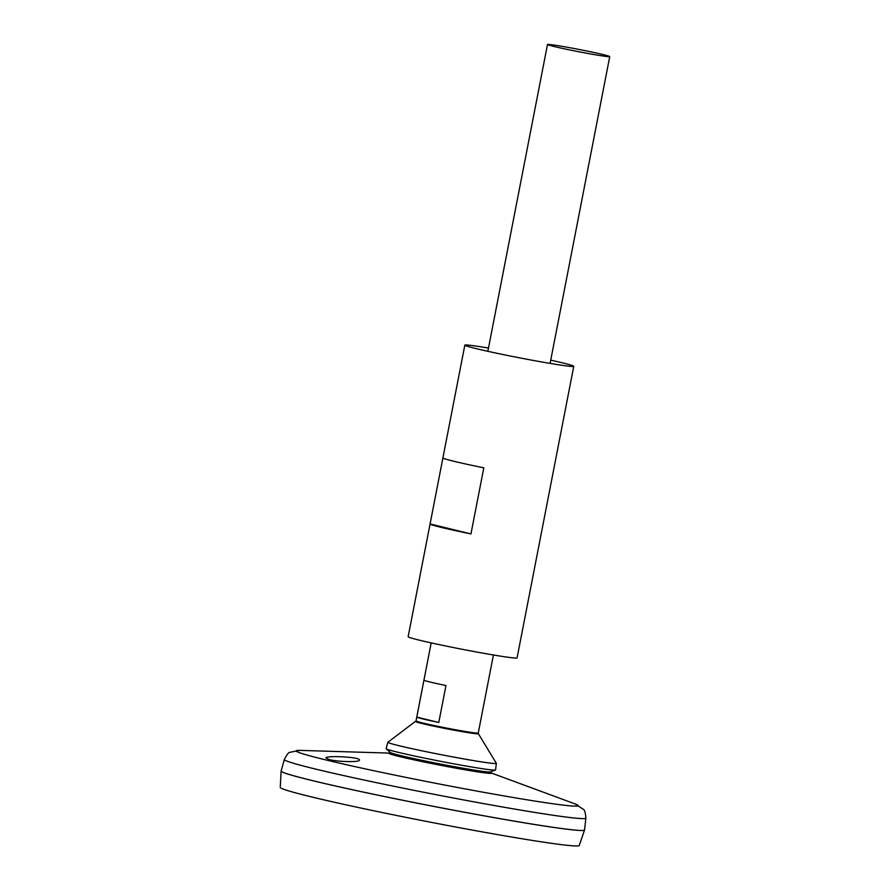 <?xml version="1.0" encoding="UTF-8"?>
<svg xmlns="http://www.w3.org/2000/svg" width="890" height="890" viewBox="0 0 890 890"><rect width="100%" height="100%" fill="white"/><g stroke="black" fill="none" stroke-linecap="round" stroke-linejoin="round"><path stroke-width="1.33" d="M550.732 360.15A55.48 2.014 -169 0 1 573.761 366.313A55.48 2.014 -169 0 1 518.914 357.713A55.48 2.014 -169 0 1 464.836 345.142A55.48 2.014 -169 0 1 486.252 347.678A55.48 2.014 -169 0 1 488.488 348.057M573.761 366.313L551.845 479.054A55.48 2.014 11 0 1 551.845 479.076L538.995 545.158A55.48 2.014 -169 0 0 538.995 545.147A55.48 2.014 -169 0 1 538.995 545.147L517.079 657.888A55.48 2.014 -169 0 1 462.233 649.288A55.48 2.014 -169 0 1 408.154 636.717L430.07 523.976A55.48 2.014 -169 0 1 430.081 523.954L442.92 457.905A55.48 2.014 11 0 0 483.804 467.829L470.955 533.911A55.48 2.014 -169 0 1 430.07 523.976M442.92 457.872A55.48 2.014 11 0 0 442.92 457.883L464.836 345.142M430.081 523.954L470.955 533.911M325.851 757.857C326.508 755.388 360.673 756.99 359.415 760.049C360.161 762.485 337.666 761.862 329.122 759.548L325.851 757.857M284.355 759.493A153.581 5.585 -169 0 0 434.053 794.292A153.581 5.585 -169 0 0 585.876 818.099L584.563 829.947A154.56 5.618 -169 0 1 431.772 805.995A154.56 5.618 -169 0 1 281.129 770.974L284.355 759.493C286.747 754.709 288.594 752.317 289.884 752.317L299.696 750.381A143.702 5.229 -169 0 0 436.167 783.389A143.702 5.229 -169 0 0 575.062 803.915L490.301 772.609A52.31 1.902 -169 0 1 439.716 765.122A52.31 1.902 -169 0 1 390.009 753.107L299.696 750.381M584.396 830.17A154.515 5.618 -169 0 1 431.761 806.029A154.515 5.618 -169 0 1 281.207 771.23M584.563 829.992A154.56 5.618 -169 0 1 584.552 830.036A154.56 5.618 -169 0 1 431.761 806.029A154.56 5.618 -169 0 1 281.118 771.052A154.56 5.618 -169 0 1 281.129 771.007M584.552 830.036L579.223 845.5A152.279 5.54 -169 0 1 428.691 821.848A152.279 5.54 -169 0 1 280.261 787.383L281.118 771.052M478.364 733.716L496.331 763.297A55.258 2.014 -169 0 1 496.342 763.364L495.574 769.928A55.747 2.025 -169 0 1 495.452 770.028L490.145 771.93A50.886 1.847 -169 0 1 439.949 763.943A50.886 1.847 -169 0 1 390.421 752.54L386.204 748.802A55.747 2.025 -169 0 1 386.127 748.646L387.873 742.282A55.258 2.014 -169 0 1 387.918 742.227L416.008 720.956A31.706 1.157 -169 0 0 446.914 728.131A31.706 1.157 -169 0 0 478.253 733.048L478.364 733.716A31.962 1.157 -169 0 1 446.78 728.799A31.962 1.157 -169 0 1 415.652 721.523M495.452 770.028A55.747 2.025 -169 0 1 440.461 761.284A55.747 2.025 -169 0 1 386.204 748.802M496.342 763.364A55.258 2.014 -169 0 1 441.729 754.798A55.258 2.014 -169 0 1 387.873 742.282M559.732 45.946A31.706 1.157 -169 0 1 592.518 52.199A31.706 1.157 -169 0 1 609.739 56.604A31.706 1.157 -169 0 1 578.4 51.676A31.706 1.157 -169 0 1 547.495 44.5A31.706 1.157 -169 0 1 559.732 45.946M416.776 717.106L423.952 680.171A31.706 1.157 11 0 0 445.968 685.534L438.792 722.469A31.706 1.157 -169 0 1 416.776 717.106L438.792 722.469M585.876 818.099C585.453 812.77 584.641 809.867 583.44 809.377L575.062 803.915M490.279 772.598L489.144 771.997M390.043 753.107L391.311 752.985M547.495 44.5L487.853 351.305M431.183 642.88L416.008 720.956M609.739 56.604L550.098 363.409M493.427 654.973L478.253 733.048"/></g></svg>
